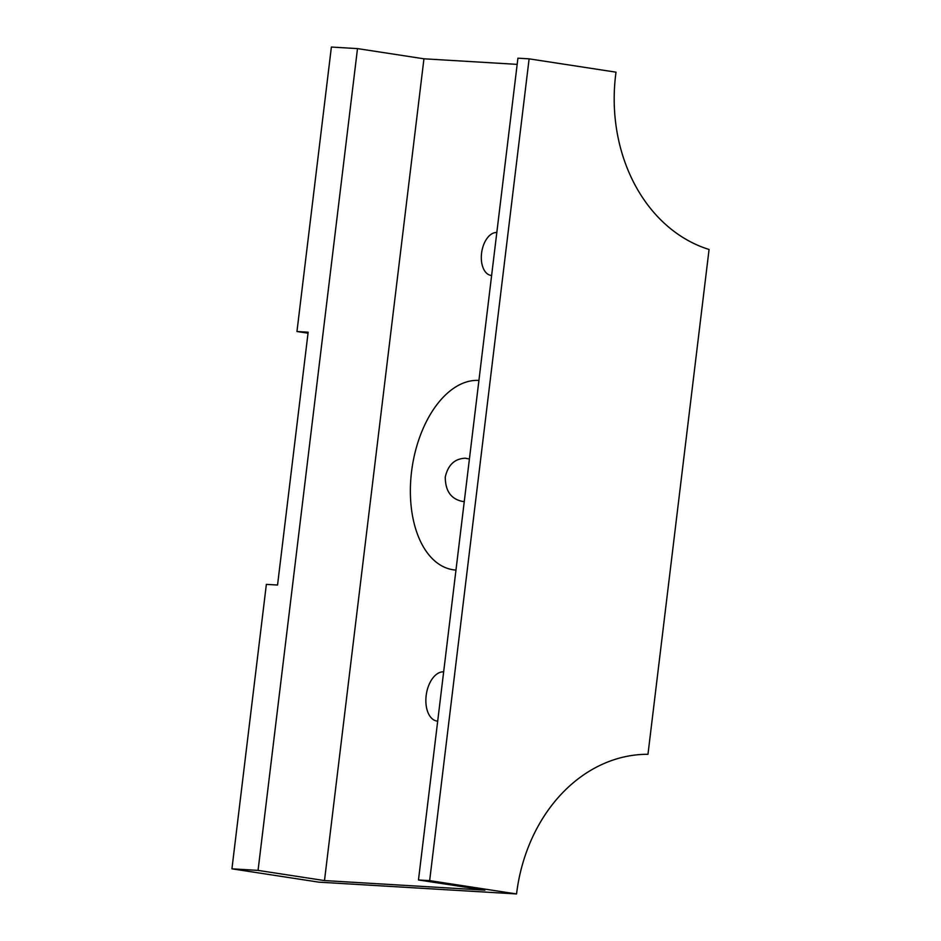 <?xml version="1.0" encoding="UTF-8"?>
<svg xmlns="http://www.w3.org/2000/svg" width="941" height="941" viewBox="0 0 941 941"><rect width="100%" height="100%" fill="white"/><g stroke="black" fill="none" stroke-linecap="round" stroke-linejoin="round"><path stroke-width="1.41" d="M464.278 501.471L462.784 501.471C451.198 499.248 445.352 491.12 445.258 477.087C448.01 464.925 454.715 458.632 465.372 458.208L469.406 459.043M443.658 671.839A24.854 14.538 -81.3 0 0 426.155 695.634A24.854 14.538 -81.3 0 0 436.942 721.065A24.854 14.538 -81.3 0 0 437.694 721.147M478.922 380.423A95.606 55.907 -81.3 0 0 411.523 471.911A95.606 55.907 -81.3 0 0 452.997 569.752A95.606 55.907 -81.3 0 0 455.973 570.07M418.474 879.964L517.915 58.177L529.113 58.848L616.014 72.175A159.347 129.07 93.4 0 0 709.067 249.459L647.973 754.294A159.347 129.07 93.4 0 0 516.55 893.95L318.823 882.152L231.933 868.825L258.057 870.39L324.492 880.576L484.909 890.151L418.474 879.964L429.661 880.623L529.113 58.848M496.824 232.509A21.667 12.668 -81.3 0 0 481.569 253.247A21.667 12.668 -81.3 0 0 490.967 275.419A21.667 12.668 -81.3 0 0 491.625 275.49M517.174 64.364L423.944 58.801L324.492 880.576M231.933 868.825L266.362 584.373L277.548 585.031L308.154 332.185L296.956 331.514L331.385 47.05L357.498 48.603L423.944 58.801M357.498 48.603L258.057 870.39M296.956 331.514L308.025 333.208M516.55 893.95L429.661 880.623"/></g></svg>
